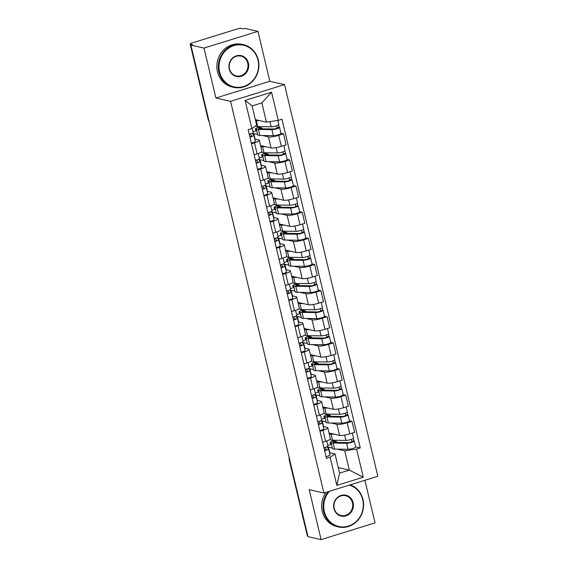 <?xml version="1.0" encoding="UTF-8"?>
<svg xmlns="http://www.w3.org/2000/svg" width="568" height="568" viewBox="0 0 568 568"><rect width="100%" height="100%" fill="white"/><g stroke="black" fill="none" stroke-linecap="round" stroke-linejoin="round"><path stroke-width="0.85" d="M257.943 31.361L204.004 48.081L190.898 45.12L307.991 536.639L321.097 539.6L309.205 489.68L323.888 492.996L377.834 476.275L284.525 84.604L269.835 81.288L257.943 31.361L244.844 28.4L243.267 28.89L241.23 28.428A3.5 0.632 -13.4 0 0 236.764 29.103L192.261 42.898A3.5 0.632 -13.4 0 0 190.166 44.006A3.5 0.632 -13.4 0 0 190.429 44.169L208.506 120.061A3.5 3.23 102.7 0 0 209.031 121.232M321.097 539.6L375.043 522.88L364.897 480.287M204.004 48.081L215.897 98.001L230.58 101.324L323.888 492.996M190.898 45.12L192.474 44.631L190.429 44.169M307.785 535.745L307.522 535.688A3.5 0.632 166.6 0 1 307.267 535.525L289.183 459.64A3.5 0.632 -13.4 0 0 289.446 459.803L307.522 535.688M329.042 433.029L339.572 435.407A8.051 1.455 -13.4 0 0 349.831 433.853L354.631 432.362L351.997 421.307L347.197 422.791A8.051 1.455 166.6 0 1 336.938 424.353L330.938 422.997M322.979 430.303L325.613 441.357A8.051 1.455 -13.4 0 0 330.42 438.808L327.786 427.747A8.051 1.455 166.6 0 1 322.979 430.303L319.983 431.233M325.613 441.357L322.617 442.287M349.412 420.725L351.997 421.307M321.531 419.241L324.548 418.311M323.256 426.483L327.182 427.37A8.051 1.455 166.6 0 1 327.786 427.747M326.11 421.903L322.255 421.03L321.225 421.35M322.816 406.894L333.345 409.272A8.051 1.455 -13.4 0 0 343.604 407.717L348.404 406.226L345.77 395.172L340.97 396.663A8.051 1.455 166.6 0 1 330.711 398.218L324.711 396.862M316.39 416.152L319.386 415.222A8.051 1.455 -13.4 0 0 324.193 412.673L321.559 401.619A8.051 1.455 166.6 0 1 316.752 404.167L313.756 405.098M343.186 394.59L345.77 395.172M315.304 393.113L318.321 392.176M317.029 400.355L320.963 401.242A8.051 1.455 166.6 0 1 321.559 401.619M319.883 395.768L316.028 394.895L315.006 395.214M316.589 380.759L327.118 383.137A8.051 1.455 -13.4 0 0 337.385 381.582L342.177 380.099L339.543 369.037L334.751 370.528A8.051 1.455 166.6 0 1 324.484 372.083L318.485 370.726M310.163 390.017L313.16 389.087A8.051 1.455 -13.4 0 0 317.966 386.538L315.332 375.483A8.051 1.455 166.6 0 1 310.526 378.032L307.529 378.962M336.959 368.454L339.543 369.037M309.077 366.978L312.095 366.04M310.803 374.22L314.736 375.107A8.051 1.455 166.6 0 1 315.332 375.483M313.657 369.633L309.801 368.767L308.779 369.079M310.369 354.624L320.892 357.009A8.051 1.455 -13.4 0 0 331.158 355.447L335.951 353.963L333.317 342.909L328.524 344.393A8.051 1.455 166.6 0 1 318.257 345.947L312.258 344.591M303.937 363.882L306.933 362.952A8.051 1.455 -13.4 0 0 311.74 360.403L309.106 349.348A8.051 1.455 166.6 0 1 304.299 351.897L301.303 352.827M330.732 342.319L333.317 342.909M302.851 340.843L305.868 339.905M304.576 348.085L308.509 348.972A8.051 1.455 166.6 0 1 309.106 349.348M307.43 343.498L303.575 342.632L302.552 342.944M304.143 328.496L314.665 330.874A8.051 1.455 -13.4 0 0 324.931 329.312L329.724 327.828L327.09 316.774L322.297 318.257A8.051 1.455 166.6 0 1 312.031 319.812L306.031 318.456M297.71 337.754L300.713 336.824A8.051 1.455 -13.4 0 0 305.52 334.268L302.886 323.213A8.051 1.455 166.6 0 1 298.079 325.762L295.076 326.692M324.505 316.184L327.09 316.774M296.631 314.707L299.641 313.777M298.356 321.95L302.282 322.837A8.051 1.455 166.6 0 1 302.886 323.213M301.203 317.37L297.348 316.497L296.326 316.816M297.916 302.361L308.438 304.739A8.051 1.455 -13.4 0 0 318.705 303.184L323.497 301.693L320.863 290.639L316.071 292.122A8.051 1.455 166.6 0 1 305.804 293.684L299.805 292.328M291.483 311.619L294.487 310.689A8.051 1.455 -13.4 0 0 299.293 308.133L296.659 297.078A8.051 1.455 166.6 0 1 291.853 299.634L288.849 300.557M318.279 290.056L320.863 290.639M290.404 288.572L293.415 287.642M292.129 295.814L296.056 296.702A8.051 1.455 166.6 0 1 296.659 297.078M294.977 291.235L291.121 290.362L290.099 290.681M291.689 276.226L302.211 278.604A8.051 1.455 -13.4 0 0 312.478 277.049L317.278 275.558L314.644 264.503L309.844 265.987A8.051 1.455 166.6 0 1 299.577 267.549L293.578 266.193M285.257 285.484L288.26 284.554A8.051 1.455 -13.4 0 0 293.067 282.005L290.433 270.943A8.051 1.455 166.6 0 1 285.626 273.499L282.623 274.429M312.059 263.921L314.644 264.503M284.178 262.437L287.188 261.507M285.903 269.679L289.829 270.567A8.051 1.455 166.6 0 1 290.433 270.943M288.75 265.1L284.895 264.226L283.872 264.546M285.463 250.09L295.992 252.469A8.051 1.455 -13.4 0 0 306.251 250.914L311.051 249.423L308.417 238.368L303.617 239.859A8.051 1.455 166.6 0 1 293.358 241.414L287.351 240.058M279.037 259.349L282.033 258.419A8.051 1.455 -13.4 0 0 286.84 255.87L284.206 244.815A8.051 1.455 166.6 0 1 279.399 247.364L276.403 248.294M305.832 237.786L308.417 238.368M277.951 236.309L280.961 235.372M279.676 243.551L283.602 244.439A8.051 1.455 166.6 0 1 284.206 244.815M282.523 238.965L278.668 238.091L277.645 238.411M279.236 223.955L289.765 226.334A8.051 1.455 -13.4 0 0 300.025 224.779L304.824 223.295L302.19 212.233L297.391 213.724A8.051 1.455 166.6 0 1 287.131 215.279L281.124 213.923M272.81 233.214L275.807 232.284A8.051 1.455 -13.4 0 0 280.613 229.735L277.979 218.68A8.051 1.455 166.6 0 1 273.173 221.229L270.176 222.159M299.606 211.651L302.19 212.233M271.724 210.174L274.734 209.237M273.449 217.416L277.376 218.304A8.051 1.455 166.6 0 1 277.979 218.68M276.296 212.83L272.441 211.963L271.419 212.276M273.009 197.82L283.538 200.206A8.051 1.455 -13.4 0 0 293.798 198.644L298.598 197.16L295.964 186.105L291.164 187.589A8.051 1.455 166.6 0 1 280.904 189.144L274.905 187.788M266.584 207.079L269.58 206.156A8.051 1.455 -13.4 0 0 274.387 203.6L271.752 192.545A8.051 1.455 166.6 0 1 266.946 195.094L263.95 196.024M293.379 185.516L295.964 186.105M265.497 184.039L268.508 183.102M267.223 191.281L271.149 192.169A8.051 1.455 166.6 0 1 271.752 192.545M270.07 186.702L266.222 185.828L265.192 186.148M266.782 171.692L277.312 174.071A8.051 1.455 -13.4 0 0 287.571 172.509L292.371 171.025L289.737 159.97L284.937 161.454A8.051 1.455 166.6 0 1 274.678 163.009L268.678 161.653M260.357 180.951L263.353 180.02A8.051 1.455 -13.4 0 0 268.16 177.464L265.526 166.41A8.051 1.455 166.6 0 1 260.719 168.959L257.723 169.889M287.152 159.381L289.737 159.97M259.271 157.904L262.288 156.974M260.996 165.146L264.922 166.033A8.051 1.455 166.6 0 1 265.526 166.41M263.85 160.566L259.995 159.693L258.965 160.013M260.556 145.557L271.085 147.936A8.051 1.455 -13.4 0 0 281.345 146.381L286.144 144.89L283.51 133.835L278.71 135.319A8.051 1.455 166.6 0 1 268.451 136.881L262.451 135.525M254.13 154.816L257.126 153.885A8.051 1.455 -13.4 0 0 261.933 151.329L259.299 140.275A8.051 1.455 166.6 0 1 254.492 142.831L251.496 143.754M280.926 133.253L283.51 133.835M253.044 131.769L256.061 130.839M254.769 139.011L258.703 139.898A8.051 1.455 166.6 0 1 259.299 140.275M257.623 134.431L253.768 133.558L252.746 133.878M255.082 139.082L253.768 133.558M261.308 165.217L259.995 159.693M267.535 191.352L266.222 185.828M273.762 217.487L272.441 211.963M279.988 243.615L278.668 238.091M286.215 269.75L284.895 264.226M292.442 295.885L291.121 290.362M298.661 322.02L297.348 316.497M304.888 348.156L303.575 342.632M311.115 374.291L309.801 368.767M317.342 400.419L316.028 394.895M323.568 426.554L322.255 421.03M338.265 467.606L349.334 470.105L344.74 450.843L337.165 449.132M332.33 448.038L328.481 447.165L327.452 447.485M329.795 452.689L328.481 447.165M329.483 452.618L334.992 453.867L339.579 473.13L349.334 470.105L363.271 477.191L336.852 485.384L330.143 457.24L334.992 453.867M255.373 119.656L266.442 122.156L261.848 102.893L252.1 105.918L256.686 125.18L251.844 128.553L248.145 129.696L326.451 458.383L330.143 457.24M251.844 128.553L245.135 100.408L271.561 92.222L278.263 120.366L266.442 122.156M344.74 450.843L356.569 449.047L360.261 447.904L281.962 119.216L278.263 120.366M356.569 449.047L363.271 477.191M284.525 84.604L230.58 101.324M269.835 81.288L215.897 98.001M355.639 446.86L360.261 447.904M327.757 445.376L330.768 444.446M333.664 440.228L333.828 440.924M327.438 414.093L327.601 414.789M321.211 387.965L321.374 388.661M314.984 361.83L315.148 362.526M308.758 335.695L308.921 336.391M302.531 309.56L302.694 310.256M296.304 283.425L296.475 284.121M290.078 257.29L290.248 257.986M283.851 231.162L284.021 231.858M277.624 205.027L277.795 205.722M271.405 178.892L271.568 179.587M265.178 152.756L265.341 153.452M258.951 126.621L259.114 127.317M336.852 485.384L339.579 473.13M261.848 102.893L271.561 92.222M252.1 105.918L245.135 100.408M327.892 446.001A4.381 0.795 166.6 0 1 327.921 446.065A4.381 0.795 166.6 0 1 323.938 447.832M326.387 449.473L326.373 449.409A2.102 0.383 166.6 0 1 326.387 449.444A2.102 0.383 166.6 0 1 324.52 450.275M326.373 449.409L324.882 447.584M326.941 446.846L328.567 448.848A4.381 0.795 166.6 0 1 328.602 448.912A4.381 0.795 166.6 0 1 324.612 450.68M330.008 454.883A4.381 0.795 166.6 0 1 330.036 454.947A4.381 0.795 166.6 0 1 326.053 456.707M334.559 442.387L334.197 440.882A8.229 1.491 -13.4 0 0 333.21 441.911A8.229 1.491 -13.4 0 0 334.9 442.401L348.361 442.593A2.102 0.383 -13.4 0 0 350.683 442.188A2.102 0.383 -13.4 0 0 352.018 441.499A2.102 0.383 -13.4 0 0 351.862 441.4L353.907 440.768A4.381 0.795 -13.4 0 1 354.233 440.967L355.674 447.002A4.381 0.795 -13.4 0 1 352.884 448.436A4.381 0.795 -13.4 0 1 348.056 449.288L334.595 449.089A10.508 1.903 -13.4 0 1 332.436 448.471L331.002 442.436A10.508 1.903 -13.4 0 0 333.153 443.061L346.615 443.26A4.381 0.795 -13.4 0 0 351.45 442.408A4.381 0.795 -13.4 0 0 354.233 440.967M334.197 440.882L332.259 441.123A10.508 1.903 -13.4 0 0 331.002 442.436L330.086 442.231L330.604 444.403L331.513 444.609M336.845 442.429L336.646 441.606L334.247 441.059M351.379 439.369L351.926 441.655M333.828 440.235L333.991 440.903M330.086 442.231L331.236 441.868M330.235 439.241L330.32 439.589A10.508 1.903 -13.4 0 0 332.479 440.214L345.94 440.406A4.381 0.795 -13.4 0 0 350.768 439.561A4.381 0.795 -13.4 0 0 353.559 438.12L352.352 433.072M329.255 433.916A10.508 1.903 -13.4 0 0 331.037 434.179L334.36 434.229M353.36 438.453L353.907 440.768M334.531 442.259L336.646 441.606M321.666 419.873A4.381 0.795 166.6 0 1 321.694 419.93A4.381 0.795 166.6 0 1 317.711 421.697M320.16 423.345L320.146 423.281A2.102 0.383 166.6 0 1 320.16 423.309A2.102 0.383 166.6 0 1 318.293 424.14M320.146 423.281L318.655 421.449M320.714 420.718L322.34 422.72A4.381 0.795 166.6 0 1 322.375 422.784A4.381 0.795 166.6 0 1 318.392 424.545M323.781 428.748A4.381 0.795 166.6 0 1 323.81 428.812A4.381 0.795 166.6 0 1 319.827 430.572M315.439 393.738A4.381 0.795 166.6 0 1 315.467 393.801A4.381 0.795 166.6 0 1 311.484 395.562M313.934 397.209L313.919 397.146A2.102 0.383 166.6 0 1 313.934 397.174A2.102 0.383 166.6 0 1 312.066 398.012M313.919 397.146L312.428 395.314M314.487 394.582L316.113 396.585A4.381 0.795 166.6 0 1 316.149 396.649A4.381 0.795 166.6 0 1 312.166 398.409M317.555 402.613A4.381 0.795 166.6 0 1 317.583 402.676A4.381 0.795 166.6 0 1 313.6 404.444M328.332 416.252L327.977 414.746A8.229 1.491 -13.4 0 0 326.99 415.776A8.229 1.491 -13.4 0 0 328.673 416.266L342.135 416.458A2.102 0.383 -13.4 0 0 344.456 416.053A2.102 0.383 -13.4 0 0 345.791 415.364A2.102 0.383 -13.4 0 0 345.635 415.265L347.68 414.633A4.381 0.795 -13.4 0 1 348.006 414.832L349.448 420.867A4.381 0.795 -13.4 0 1 346.657 422.308A4.381 0.795 -13.4 0 1 341.829 423.153L328.368 422.954A10.508 1.903 -13.4 0 1 326.209 422.336L324.775 416.301A10.508 1.903 -13.4 0 0 326.927 416.926L340.388 417.125A4.381 0.795 -13.4 0 0 345.223 416.273A4.381 0.795 -13.4 0 0 348.006 414.832M327.977 414.746L326.032 414.988A10.508 1.903 -13.4 0 0 324.775 416.301L323.859 416.095L324.378 418.275L325.294 418.481M330.619 416.294L330.427 415.471L328.02 414.924M345.152 413.234L345.699 415.52M327.601 414.1L327.764 414.775M323.859 416.095L325.017 415.733M324.009 413.106L324.094 413.454A10.508 1.903 -13.4 0 0 326.252 414.079L339.714 414.278A4.381 0.795 -13.4 0 0 344.549 413.426A4.381 0.795 -13.4 0 0 347.332 411.985L346.125 406.936M323.029 407.781A10.508 1.903 -13.4 0 0 324.811 408.044L328.134 408.094M347.133 412.318L347.68 414.633M328.304 416.131L330.427 415.471M322.106 390.117L321.751 388.611A8.229 1.491 -13.4 0 0 320.764 389.641A8.229 1.491 -13.4 0 0 322.454 390.131L335.915 390.33A2.102 0.383 -13.4 0 0 338.23 389.918A2.102 0.383 -13.4 0 0 339.572 389.229A2.102 0.383 -13.4 0 0 339.416 389.13L341.453 388.498A4.381 0.795 -13.4 0 1 341.78 388.704L343.221 394.732A4.381 0.795 -13.4 0 1 340.438 396.173A4.381 0.795 -13.4 0 1 335.603 397.018L322.141 396.826A10.508 1.903 -13.4 0 1 319.983 396.201L318.549 390.173A10.508 1.903 -13.4 0 0 320.7 390.791L334.161 390.99A4.381 0.795 -13.4 0 0 338.997 390.138A4.381 0.795 -13.4 0 0 341.78 388.704M321.751 388.611L319.805 388.853A10.508 1.903 -13.4 0 0 318.549 390.173L317.633 389.96L318.151 392.14L319.067 392.346M324.392 390.159L324.2 389.336L321.793 388.796M338.926 387.099L339.472 389.385M321.381 387.965L321.538 388.64M317.633 389.96L318.79 389.605M317.782 386.971L317.867 387.326A10.508 1.903 -13.4 0 0 320.025 387.944L333.487 388.143A4.381 0.795 -13.4 0 0 338.322 387.291A4.381 0.795 -13.4 0 0 341.105 385.857L339.898 380.801M316.802 381.653A10.508 1.903 -13.4 0 0 318.591 381.916L321.907 381.959M340.906 386.183L341.453 388.498M322.077 389.996L324.2 389.336M329.383 491.292A21.364 19.71 102.7 0 0 324.342 511.59A21.364 19.71 102.7 0 0 348.397 526.082A21.364 19.71 102.7 0 0 362.718 499.698A21.364 19.71 102.7 0 0 349.363 485.1M350.207 484.838A21.889 20.199 -77.3 0 1 362.987 499.506A21.889 20.199 -77.3 0 1 338.507 526.948A21.889 20.199 -77.3 0 1 323.675 511.697A21.889 20.199 -77.3 0 1 328.19 491.661M353.126 502.673A10.678 9.855 -77.3 0 1 345.962 515.865A10.678 9.855 -77.3 0 1 333.934 508.623A10.678 9.855 -77.3 0 1 341.098 495.424A10.678 9.855 -77.3 0 1 353.126 502.673M334.211 508.431A10.153 9.372 102.7 0 0 341.091 515.51A10.153 9.372 102.7 0 0 352.451 502.772A10.153 9.372 102.7 0 0 345.571 495.694A10.153 9.372 102.7 0 0 334.211 508.431M338.507 526.948L337.058 526.621A21.889 20.199 -77.3 0 1 322.226 511.37A21.889 20.199 -77.3 0 1 325.968 492.35M257.993 60.116A21.364 19.71 102.7 0 0 233.938 45.625A21.364 19.71 102.7 0 0 219.617 72.008A21.364 19.71 102.7 0 0 243.672 86.499A21.364 19.71 102.7 0 0 257.993 60.116M218.95 72.108A21.889 20.199 -77.3 0 1 243.438 44.666A21.889 20.199 -77.3 0 1 258.27 59.924A21.889 20.199 -77.3 0 1 233.782 87.365A21.889 20.199 -77.3 0 1 218.95 72.108M248.401 63.083A10.678 9.855 -77.3 0 1 241.237 76.282A10.678 9.855 -77.3 0 1 229.209 69.033A10.678 9.855 -77.3 0 1 236.373 55.842A10.678 9.855 -77.3 0 1 248.401 63.083M229.486 68.842A10.153 9.372 102.7 0 0 236.366 75.92A10.153 9.372 102.7 0 0 247.726 63.19A10.153 9.372 102.7 0 0 240.846 56.111A10.153 9.372 102.7 0 0 229.486 68.842M233.782 87.365L232.333 87.039A21.889 20.199 -77.3 0 1 217.501 71.781A21.889 20.199 -77.3 0 1 241.982 44.34L243.438 44.666M309.212 367.602A4.381 0.795 166.6 0 1 309.24 367.666A4.381 0.795 166.6 0 1 305.257 369.427M307.707 371.074L307.693 371.01A2.102 0.383 166.6 0 1 307.707 371.039A2.102 0.383 166.6 0 1 305.84 371.877M307.693 371.01L306.202 369.179M308.261 368.447L309.894 370.45A4.381 0.795 166.6 0 1 309.922 370.514A4.381 0.795 166.6 0 1 305.939 372.274M311.328 376.477A4.381 0.795 166.6 0 1 311.356 376.541A4.381 0.795 166.6 0 1 307.373 378.309M302.985 341.467A4.381 0.795 166.6 0 1 303.021 341.531A4.381 0.795 166.6 0 1 299.031 343.292M301.48 344.939L301.466 344.875A2.102 0.383 166.6 0 1 301.48 344.904A2.102 0.383 166.6 0 1 299.613 345.742M301.466 344.875L299.975 343.044M302.034 342.312L303.667 344.314A4.381 0.795 166.6 0 1 303.695 344.378A4.381 0.795 166.6 0 1 299.712 346.139M305.101 350.349A4.381 0.795 166.6 0 1 305.13 350.406A4.381 0.795 166.6 0 1 301.146 352.174M296.759 315.332A4.381 0.795 166.6 0 1 296.794 315.396A4.381 0.795 166.6 0 1 292.804 317.164M295.253 318.804L295.239 318.74A2.102 0.383 166.6 0 1 295.253 318.776A2.102 0.383 166.6 0 1 293.386 319.606M295.239 318.74L293.748 316.909M295.807 316.177L297.44 318.179A4.381 0.795 166.6 0 1 297.469 318.243A4.381 0.795 166.6 0 1 293.486 320.011M298.874 324.214A4.381 0.795 166.6 0 1 298.91 324.278A4.381 0.795 166.6 0 1 294.92 326.039M315.879 363.981L315.524 362.476A8.229 1.491 -13.4 0 0 314.537 363.506A8.229 1.491 -13.4 0 0 316.227 363.996L329.688 364.195A2.102 0.383 -13.4 0 0 332.003 363.783A2.102 0.383 -13.4 0 0 333.345 363.094A2.102 0.383 -13.4 0 0 333.189 362.995L335.234 362.363A4.381 0.795 -13.4 0 1 335.56 362.569L336.994 368.596A4.381 0.795 -13.4 0 1 334.211 370.038A4.381 0.795 -13.4 0 1 329.376 370.883L315.914 370.691A10.508 1.903 -13.4 0 1 313.756 370.066L312.322 364.038A10.508 1.903 -13.4 0 0 314.48 364.656L327.942 364.855A4.381 0.795 -13.4 0 0 332.77 364.01A4.381 0.795 -13.4 0 0 335.56 362.569M315.524 362.476L313.579 362.718A10.508 1.903 -13.4 0 0 312.322 364.038M318.165 364.024L317.974 363.2L315.567 362.661M332.699 360.964L333.246 363.25M315.155 361.83L315.311 362.505M312.322 364.031L311.406 363.825L311.924 366.005L312.84 366.211M311.406 363.825L312.563 363.47M311.562 360.836L311.64 361.191A10.508 1.903 -13.4 0 0 313.799 361.809L327.26 362.008A4.381 0.795 -13.4 0 0 332.095 361.156A4.381 0.795 -13.4 0 0 334.879 359.721L333.679 354.666M310.575 355.518A10.508 1.903 -13.4 0 0 312.364 355.781L315.68 355.831M334.68 360.048L335.234 362.363M315.851 363.861L317.974 363.2M309.652 337.853L309.297 336.341A8.229 1.491 -13.4 0 0 308.31 337.378A8.229 1.491 -13.4 0 0 310 337.861L323.462 338.059A2.102 0.383 -13.4 0 0 325.784 337.655A2.102 0.383 -13.4 0 0 327.118 336.959A2.102 0.383 -13.4 0 0 326.962 336.859L329.007 336.228A4.381 0.795 -13.4 0 1 329.334 336.433L330.768 342.461A4.381 0.795 -13.4 0 1 327.984 343.903A4.381 0.795 -13.4 0 1 323.149 344.755L309.688 344.556A10.508 1.903 -13.4 0 1 307.529 343.931L306.095 337.903A10.508 1.903 -13.4 0 0 308.254 338.528L321.715 338.72A4.381 0.795 -13.4 0 0 326.543 337.875A4.381 0.795 -13.4 0 0 329.334 336.433M309.297 336.341L307.352 336.59A10.508 1.903 -13.4 0 0 306.095 337.903L305.179 337.69L305.698 339.87L306.613 340.076M311.938 337.889L311.747 337.072L309.34 336.526M326.479 334.829L327.019 337.122M308.928 335.695L309.084 336.37M305.179 337.69L306.337 337.335M305.335 334.708L305.414 335.056A10.508 1.903 -13.4 0 0 307.572 335.674L321.034 335.873A4.381 0.795 -13.4 0 0 325.869 335.028A4.381 0.795 -13.4 0 0 328.652 333.586L327.452 328.531M304.356 329.383A10.508 1.903 -13.4 0 0 306.138 329.646L309.454 329.696M328.453 333.913L329.007 336.228M309.624 337.726L311.747 337.072M303.433 311.718L303.071 310.213A8.229 1.491 -13.4 0 0 302.084 311.243A8.229 1.491 -13.4 0 0 303.774 311.726L317.235 311.924A2.102 0.383 -13.4 0 0 319.557 311.52A2.102 0.383 -13.4 0 0 320.892 310.824A2.102 0.383 -13.4 0 0 320.735 310.731L322.78 310.092A4.381 0.795 -13.4 0 1 323.107 310.298L324.541 316.333A4.381 0.795 -13.4 0 1 321.758 317.768A4.381 0.795 -13.4 0 1 316.923 318.62L303.461 318.421A10.508 1.903 -13.4 0 1 301.303 317.803L299.868 311.768A10.508 1.903 -13.4 0 0 302.027 312.393L315.488 312.585A4.381 0.795 -13.4 0 0 320.324 311.74A4.381 0.795 -13.4 0 0 323.107 310.298M303.071 310.213L301.132 310.455A10.508 1.903 -13.4 0 0 299.868 311.768L298.953 311.555L299.471 313.735L300.387 313.941M305.719 311.754L305.52 310.937L303.113 310.391M320.253 308.701L320.792 310.987M302.701 309.56L302.865 310.234M298.953 311.555L300.11 311.2M299.109 308.573L299.194 308.921A10.508 1.903 -13.4 0 0 301.345 309.546L314.807 309.738A4.381 0.795 -13.4 0 0 319.642 308.893A4.381 0.795 -13.4 0 0 322.425 307.451L321.225 302.403M298.129 303.248A10.508 1.903 -13.4 0 0 299.911 303.511L303.227 303.56M322.226 307.778L322.78 310.092M303.397 311.591L305.52 310.937M290.532 289.197A4.381 0.795 166.6 0 1 290.567 289.261A4.381 0.795 166.6 0 1 286.577 291.029M289.027 292.669L289.013 292.605A2.102 0.383 166.6 0 1 289.027 292.641A2.102 0.383 166.6 0 1 287.167 293.471M289.013 292.605L287.522 290.781M289.581 290.042L291.214 292.044A4.381 0.795 166.6 0 1 291.242 292.108A4.381 0.795 166.6 0 1 287.259 293.876M292.648 298.079A4.381 0.795 166.6 0 1 292.683 298.143A4.381 0.795 166.6 0 1 288.693 299.904M297.206 285.583L296.844 284.078A8.229 1.491 -13.4 0 0 295.857 285.108A8.229 1.491 -13.4 0 0 297.547 285.597L311.008 285.789A2.102 0.383 -13.4 0 0 313.33 285.385A2.102 0.383 -13.4 0 0 314.665 284.696A2.102 0.383 -13.4 0 0 314.509 284.596L316.553 283.964A4.381 0.795 -13.4 0 1 316.88 284.163L318.314 290.198A4.381 0.795 -13.4 0 1 315.531 291.632A4.381 0.795 -13.4 0 1 310.696 292.484L297.234 292.286A10.508 1.903 -13.4 0 1 295.083 291.668L293.642 285.633A10.508 1.903 -13.4 0 0 295.8 286.258L309.262 286.457A4.381 0.795 -13.4 0 0 314.097 285.605A4.381 0.795 -13.4 0 0 316.88 284.163M296.844 284.078L294.906 284.32A10.508 1.903 -13.4 0 0 293.642 285.633L292.726 285.427L293.244 287.6L294.16 287.806M299.492 285.626L299.293 284.802L296.886 284.256M314.026 282.566L314.573 284.852M296.475 283.432L296.638 284.099M292.726 285.427L293.883 285.065M292.882 282.438L292.967 282.786A10.508 1.903 -13.4 0 0 295.119 283.411L308.58 283.602A4.381 0.795 -13.4 0 0 313.415 282.757A4.381 0.795 -13.4 0 0 316.199 281.316L314.999 276.268M291.902 277.113A10.508 1.903 -13.4 0 0 293.684 277.376L297 277.425M316 281.65L316.553 283.964M297.171 285.455L299.293 284.802M284.305 263.069A4.381 0.795 166.6 0 1 284.341 263.126A4.381 0.795 166.6 0 1 280.358 264.894M282.807 266.541L282.786 266.477A2.102 0.383 166.6 0 1 282.807 266.506A2.102 0.383 166.6 0 1 280.94 267.343M282.786 266.477L281.295 264.645M283.354 263.914L284.987 265.916A4.381 0.795 166.6 0 1 285.015 265.98A4.381 0.795 166.6 0 1 281.032 267.741M286.421 271.944A4.381 0.795 166.6 0 1 286.457 272.008A4.381 0.795 166.6 0 1 282.466 273.769M290.979 259.448L290.617 257.943A8.229 1.491 -13.4 0 0 289.63 258.972A8.229 1.491 -13.4 0 0 291.32 259.462L304.782 259.654A2.102 0.383 -13.4 0 0 307.103 259.249A2.102 0.383 -13.4 0 0 308.438 258.561A2.102 0.383 -13.4 0 0 308.282 258.461L310.327 257.829A4.381 0.795 -13.4 0 1 310.653 258.028L312.088 264.063A4.381 0.795 -13.4 0 1 309.304 265.504A4.381 0.795 -13.4 0 1 304.469 266.349L291.008 266.151A10.508 1.903 -13.4 0 1 288.856 265.533L287.415 259.498A10.508 1.903 -13.4 0 0 289.574 260.123L303.035 260.321A4.381 0.795 -13.4 0 0 307.87 259.469A4.381 0.795 -13.4 0 0 310.653 258.028M290.617 257.943L288.679 258.184A10.508 1.903 -13.4 0 0 287.415 259.498L286.499 259.292L287.017 261.472L287.933 261.678M293.265 259.491L293.067 258.667L290.66 258.12M307.799 256.431L308.346 258.717M290.248 257.297L290.411 257.971M286.499 259.292L287.656 258.93M286.655 256.303L286.741 256.651A10.508 1.903 -13.4 0 0 288.892 257.276L302.353 257.474A4.381 0.795 -13.4 0 0 307.189 256.622A4.381 0.795 -13.4 0 0 309.972 255.181L308.772 250.133M285.676 250.985A10.508 1.903 -13.4 0 0 287.458 251.248L290.781 251.29M309.773 255.515L310.327 257.829M290.951 259.327L293.067 258.667M278.079 236.934A4.381 0.795 166.6 0 1 278.114 236.998A4.381 0.795 166.6 0 1 274.131 238.759M276.58 240.406L276.559 240.342A2.102 0.383 166.6 0 1 276.58 240.37A2.102 0.383 166.6 0 1 274.713 241.208M276.559 240.342L275.075 238.51M277.127 237.779L278.76 239.781A4.381 0.795 166.6 0 1 278.796 239.845A4.381 0.795 166.6 0 1 274.805 241.606M280.194 245.809A4.381 0.795 166.6 0 1 280.23 245.873A4.381 0.795 166.6 0 1 276.247 247.641M284.753 233.313L284.39 231.808A8.229 1.491 -13.4 0 0 283.404 232.837A8.229 1.491 -13.4 0 0 285.093 233.327L298.555 233.526A2.102 0.383 -13.4 0 0 300.877 233.114A2.102 0.383 -13.4 0 0 302.211 232.426A2.102 0.383 -13.4 0 0 302.055 232.326L304.1 231.694A4.381 0.795 -13.4 0 1 304.427 231.9L305.861 237.928A4.381 0.795 -13.4 0 1 303.078 239.369A4.381 0.795 -13.4 0 1 298.243 240.214L284.781 240.023A10.508 1.903 -13.4 0 1 282.63 239.398L281.188 233.37A10.508 1.903 -13.4 0 0 283.347 233.988L296.808 234.186A4.381 0.795 -13.4 0 0 301.644 233.334A4.381 0.795 -13.4 0 0 304.427 231.9M284.39 231.808L282.452 232.049A10.508 1.903 -13.4 0 0 281.188 233.37L280.28 233.157L280.798 235.337L281.707 235.542M287.039 233.356L286.84 232.532L284.433 231.992M301.572 230.296L302.119 232.582M284.021 231.162L284.185 231.836M280.28 233.157L281.43 232.802M280.429 230.168L280.514 230.523A10.508 1.903 -13.4 0 0 282.672 231.141L296.134 231.339A4.381 0.795 -13.4 0 0 300.962 230.487A4.381 0.795 -13.4 0 0 303.752 229.053L302.545 223.998M279.449 224.85A10.508 1.903 -13.4 0 0 281.231 225.113L284.554 225.162M303.546 229.38L304.1 231.694M284.724 233.192L286.84 232.532M271.859 210.799A4.381 0.795 166.6 0 1 271.887 210.863A4.381 0.795 166.6 0 1 267.904 212.624M270.354 214.271L270.34 214.207A2.102 0.383 166.6 0 1 270.354 214.235A2.102 0.383 166.6 0 1 268.486 215.073M270.34 214.207L268.849 212.375M270.901 211.644L272.534 213.646A4.381 0.795 166.6 0 1 272.569 213.71A4.381 0.795 166.6 0 1 268.579 215.471M273.968 219.674A4.381 0.795 166.6 0 1 274.003 219.738A4.381 0.795 166.6 0 1 270.02 221.506M278.526 207.178L278.164 205.673A8.229 1.491 -13.4 0 0 277.177 206.709A8.229 1.491 -13.4 0 0 278.867 207.192L292.328 207.391A2.102 0.383 -13.4 0 0 294.65 206.979A2.102 0.383 -13.4 0 0 295.985 206.291A2.102 0.383 -13.4 0 0 295.829 206.191L297.873 205.559A4.381 0.795 -13.4 0 1 298.2 205.765L299.641 211.793A4.381 0.795 -13.4 0 1 296.851 213.234A4.381 0.795 -13.4 0 1 292.023 214.086L278.561 213.887A10.508 1.903 -13.4 0 1 276.403 213.263L274.962 207.235A10.508 1.903 -13.4 0 0 277.12 207.852L290.582 208.051A4.381 0.795 -13.4 0 0 295.417 207.206A4.381 0.795 -13.4 0 0 298.2 205.765M278.164 205.673L276.226 205.914A10.508 1.903 -13.4 0 0 274.962 207.235M280.812 207.221L280.613 206.397L278.206 205.857M295.346 204.16L295.892 206.447M277.795 205.027L277.958 205.701M274.962 207.228L274.053 207.022L274.571 209.201L275.48 209.407M274.053 207.022L275.203 206.667M274.202 204.033L274.287 204.388A10.508 1.903 -13.4 0 0 276.446 205.005L289.907 205.204A4.381 0.795 -13.4 0 0 294.735 204.352A4.381 0.795 -13.4 0 0 297.525 202.918L296.319 197.863M273.222 198.715A10.508 1.903 -13.4 0 0 275.004 198.977L278.327 199.027M297.327 203.245L297.873 205.559M278.498 207.057L280.613 206.397M265.632 184.664A4.381 0.795 166.6 0 1 265.661 184.728A4.381 0.795 166.6 0 1 261.678 186.489M264.127 188.136L264.113 188.072A2.102 0.383 166.6 0 1 264.127 188.1A2.102 0.383 166.6 0 1 262.26 188.938M264.113 188.072L262.622 186.24M264.681 185.509L266.307 187.511A4.381 0.795 166.6 0 1 266.342 187.575A4.381 0.795 166.6 0 1 262.352 189.336M267.748 193.546A4.381 0.795 166.6 0 1 267.776 193.603A4.381 0.795 166.6 0 1 263.793 195.371M272.299 181.05L271.937 179.538A8.229 1.491 -13.4 0 0 270.95 180.574A8.229 1.491 -13.4 0 0 272.64 181.057L286.102 181.256A2.102 0.383 -13.4 0 0 288.423 180.851A2.102 0.383 -13.4 0 0 289.758 180.155A2.102 0.383 -13.4 0 0 289.602 180.056L291.647 179.424A4.381 0.795 -13.4 0 1 291.973 179.63L293.415 185.658A4.381 0.795 -13.4 0 1 290.624 187.099A4.381 0.795 -13.4 0 1 285.796 187.951L272.335 187.752A10.508 1.903 -13.4 0 1 270.176 187.128L268.742 181.1A10.508 1.903 -13.4 0 0 270.893 181.724L284.355 181.916A4.381 0.795 -13.4 0 0 289.19 181.071A4.381 0.795 -13.4 0 0 291.973 179.63M271.937 179.538L269.999 179.786A10.508 1.903 -13.4 0 0 268.742 181.1L267.826 180.887L268.344 183.066L269.26 183.272M274.585 181.085L274.387 180.269L271.987 179.722M289.119 178.025L289.666 180.319M271.568 178.892L271.731 179.566M267.826 180.887L268.976 180.532M267.975 177.905L268.06 178.253A10.508 1.903 -13.4 0 0 270.219 178.87L283.68 179.069A4.381 0.795 -13.4 0 0 288.509 178.224A4.381 0.795 -13.4 0 0 291.299 176.783L290.092 171.728M266.995 172.58A10.508 1.903 -13.4 0 0 268.778 172.842L272.1 172.892M291.1 177.109L291.647 179.424M272.271 180.922L274.387 180.269M259.406 158.529A4.381 0.795 166.6 0 1 259.434 158.593A4.381 0.795 166.6 0 1 255.451 160.361M257.9 162.001L257.886 161.937A2.102 0.383 166.6 0 1 257.9 161.972A2.102 0.383 166.6 0 1 256.033 162.803M257.886 161.937L256.395 160.105M258.454 159.374L260.08 161.376A4.381 0.795 166.6 0 1 260.116 161.44A4.381 0.795 166.6 0 1 256.132 163.208M261.521 167.411A4.381 0.795 166.6 0 1 261.55 167.475A4.381 0.795 166.6 0 1 257.567 169.236M266.072 154.915L265.717 153.41A8.229 1.491 -13.4 0 0 264.731 154.439A8.229 1.491 -13.4 0 0 266.413 154.922L279.875 155.121A2.102 0.383 -13.4 0 0 282.197 154.716A2.102 0.383 -13.4 0 0 283.538 154.02A2.102 0.383 -13.4 0 0 283.375 153.928L285.42 153.289A4.381 0.795 -13.4 0 1 285.747 153.495L287.188 159.53A4.381 0.795 -13.4 0 1 284.405 160.964A4.381 0.795 -13.4 0 1 279.57 161.816L266.108 161.617A10.508 1.903 -13.4 0 1 263.95 161L262.515 154.965A10.508 1.903 -13.4 0 0 264.667 155.589L278.128 155.781A4.381 0.795 -13.4 0 0 282.963 154.936A4.381 0.795 -13.4 0 0 285.747 153.495M265.717 153.41L263.772 153.651A10.508 1.903 -13.4 0 0 262.515 154.965L261.599 154.752L262.118 156.931L263.034 157.137M268.359 154.95L268.167 154.134L265.76 153.587M282.892 151.897L283.439 154.184M265.348 152.756L265.504 153.431M261.599 154.752L262.757 154.397M261.749 151.77L261.834 152.117A10.508 1.903 -13.4 0 0 263.992 152.742L277.454 152.934A4.381 0.795 -13.4 0 0 282.289 152.089A4.381 0.795 -13.4 0 0 285.072 150.648L283.865 145.6M260.769 146.445A10.508 1.903 -13.4 0 0 262.551 146.707L265.874 146.757M284.873 150.974L285.42 153.289M266.044 154.787L268.167 154.134M253.179 132.394A4.381 0.795 166.6 0 1 253.207 132.458A4.381 0.795 166.6 0 1 249.224 134.226M251.674 135.866L251.659 135.802A2.102 0.383 166.6 0 1 251.674 135.837A2.102 0.383 166.6 0 1 249.806 136.668M251.659 135.802L250.168 133.977M252.227 133.239L253.853 135.241A4.381 0.795 166.6 0 1 253.889 135.305A4.381 0.795 166.6 0 1 249.906 137.073M255.295 141.276A4.381 0.795 166.6 0 1 255.323 141.34A4.381 0.795 166.6 0 1 251.34 143.101M259.846 128.78L259.491 127.275A8.229 1.491 -13.4 0 0 258.504 128.304A8.229 1.491 -13.4 0 0 260.194 128.794L273.655 128.986A2.102 0.383 -13.4 0 0 275.97 128.581A2.102 0.383 -13.4 0 0 277.312 127.892A2.102 0.383 -13.4 0 0 277.156 127.793L279.193 127.161A4.381 0.795 -13.4 0 1 279.527 127.36L280.961 133.395A4.381 0.795 -13.4 0 1 278.178 134.829A4.381 0.795 -13.4 0 1 273.343 135.681L259.881 135.482A10.508 1.903 -13.4 0 1 257.723 134.864L256.289 128.829A10.508 1.903 -13.4 0 0 258.447 129.454L271.902 129.653A4.381 0.795 -13.4 0 0 276.737 128.801A4.381 0.795 -13.4 0 0 279.527 127.36M259.491 127.275L257.545 127.516A10.508 1.903 -13.4 0 0 256.289 128.829L255.373 128.624L255.891 130.796L256.807 131.002M262.132 128.822L261.94 127.999L259.533 127.452M276.666 125.762L277.212 128.048M259.122 126.628L259.278 127.296M255.373 128.624L256.53 128.261M255.6 125.94L255.607 125.982A10.508 1.903 -13.4 0 0 257.765 126.607L271.227 126.799A4.381 0.795 -13.4 0 0 276.062 125.954A4.381 0.795 -13.4 0 0 278.845 124.513L277.873 120.423M255.579 120.537A10.508 1.903 -13.4 0 0 256.331 120.572L259.647 120.622M278.647 124.846L279.193 127.161M259.817 128.652L261.94 127.999M268.451 136.881L271.085 147.936M274.678 163.009L277.312 174.071M280.904 189.144L283.538 200.206M287.131 215.279L289.765 226.334M293.358 241.414L295.992 252.469M299.577 267.549L302.211 278.604M305.804 293.684L308.438 304.739M312.031 319.812L314.665 330.874M318.257 345.947L320.892 357.009M324.484 372.083L327.118 383.137M330.711 398.218L333.345 409.272M336.938 424.353L339.572 435.407M260.719 168.959L263.353 180.02M266.946 195.094L269.58 206.156M273.173 221.229L275.807 232.284M279.399 247.364L282.033 258.419M285.626 273.499L288.26 284.554M291.853 299.634L294.487 310.689M298.079 325.762L300.713 336.824M304.299 351.897L306.933 362.952M310.526 378.032L313.16 389.087M316.752 404.167L319.386 415.222M254.492 142.831L257.126 153.885M284.937 161.454L287.571 172.509M291.164 187.589L293.798 198.644M297.391 213.724L300.025 224.779M303.617 239.859L306.251 250.914M309.844 265.987L312.478 277.049M316.071 292.122L318.705 303.184M322.297 318.257L324.931 329.312M328.524 344.393L331.158 355.447M334.751 370.528L337.385 381.582M340.97 396.663L343.604 407.717M347.197 422.791L349.831 433.853M278.71 135.319L281.345 146.381M289.375 458.482A3.5 3.23 102.7 0 0 289.446 459.803L289.701 459.86M208.768 120.118L208.506 120.061A3.5 0.632 -13.4 0 1 208.25 119.898A3.5 3.5 0 0 0 209.088 121.467M324.562 450.268L323.98 447.818M333.153 443.061L334.595 449.089M346.615 443.26L348.056 449.288M331.037 434.179L332.479 440.214M344.669 435.095L345.94 440.406M318.336 424.133L317.753 421.683M312.116 397.998L311.527 395.548M326.927 416.926L328.368 422.954M340.388 417.125L341.829 423.153M324.811 408.044L326.252 414.079M338.45 408.96L339.714 414.278M320.7 390.791L322.141 396.826M334.161 390.99L335.603 397.018M318.591 381.916L320.025 387.944M332.223 382.832L333.487 388.143M305.889 371.862L305.307 369.42M299.663 345.727L299.08 343.285M293.436 319.599L292.854 317.15M314.48 364.656L315.914 370.691M327.942 364.855L329.376 370.883M312.364 355.781L313.799 361.809M325.996 356.697L327.26 362.008M308.254 338.528L309.688 344.556M321.715 338.72L323.149 344.755M306.138 329.646L307.572 335.674M319.77 330.562L321.034 335.873M302.027 312.393L303.461 318.421M315.488 312.585L316.923 318.62M299.911 303.511L301.345 309.546M313.543 304.427L314.807 309.738M287.209 293.464L286.627 291.015M295.8 286.258L297.234 292.286M309.262 286.457L310.696 292.484M293.684 277.376L295.119 283.411M307.316 278.292L308.58 283.602M280.982 267.329L280.4 264.88M289.574 260.123L291.008 266.151M303.035 260.321L304.469 266.349M287.458 251.248L288.892 257.276M301.09 252.156L302.353 257.474M274.756 241.194L274.174 238.745M283.347 233.988L284.781 240.023M296.808 234.186L298.243 240.214M281.231 225.113L282.672 231.141M294.863 226.029L296.134 231.339M268.529 215.059L267.947 212.617M277.12 207.852L278.561 213.887M290.582 208.051L292.023 214.086M275.004 198.977L276.446 205.005M288.636 199.893L289.907 205.204M262.302 188.924L261.72 186.481M270.893 181.724L272.335 187.752M284.355 181.916L285.796 187.951M268.778 172.842L270.219 178.87M282.41 173.758L283.68 179.069M256.076 162.796L255.494 160.346M264.667 155.589L266.108 161.617M278.128 155.781L279.57 161.816M262.551 146.707L263.992 152.742M276.19 147.623L277.454 152.934M249.856 136.661L249.267 134.211M258.447 129.454L259.881 135.482M271.902 129.653L273.343 135.681M256.331 120.572L257.765 126.607M269.992 121.616L271.227 126.799M208.25 119.898L190.166 44.006M289.226 457.858A3.5 3.5 0 0 0 289.183 459.64M327.921 446.065L326.714 440.995M330.036 454.947L328.602 448.912M321.694 419.93L320.487 414.86M323.81 428.812L322.375 422.784M315.467 393.801L314.26 388.725M317.583 402.676L316.149 396.649M309.24 367.666L308.034 362.597M311.356 376.541L309.922 370.514M303.021 341.531L301.807 336.462M305.13 350.406L303.695 344.378M296.794 315.396L295.587 310.327M298.91 324.278L297.469 318.243M290.567 289.261L289.361 284.192M292.683 298.143L291.242 292.108M284.341 263.126L283.134 258.057M286.457 272.008L285.015 265.98M278.114 236.998L276.907 231.921M280.23 245.873L278.796 239.845M271.887 210.863L270.68 205.793M274.003 219.738L272.569 213.71M265.661 184.728L264.454 179.658M267.776 193.603L266.342 187.575M259.434 158.593L258.227 153.523M261.55 167.475L260.116 161.44M253.207 132.458L252.22 128.29M255.323 141.34L253.889 135.305"/></g></svg>
